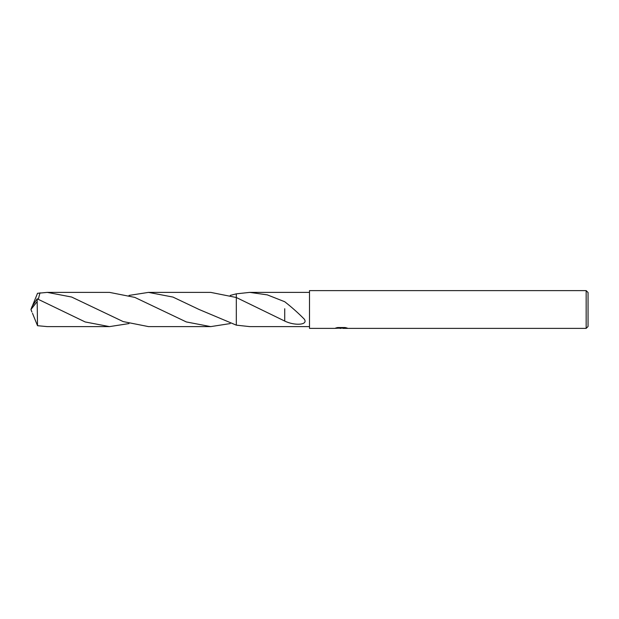 <?xml version="1.0" encoding="UTF-8"?>
<svg xmlns="http://www.w3.org/2000/svg" width="619" height="619" viewBox="0 0 619 619"><rect width="100%" height="100%" fill="white"/><g stroke="black" fill="none" stroke-linecap="round" stroke-linejoin="round"><path stroke-width="0.93" d="M342.903 328.085L338.779 328.202M340.976 328.387L340.079 328.387M586.162 328.387L586.162 290.613L588.05 292.501L588.05 326.499L586.162 328.387L342.972 328.387L342.903 327.9L345.24 327.559M337.603 327.544L341.727 327.544L341.727 328.024L334.546 328.387L309.5 328.387L309.5 290.613L586.162 290.613M341.727 328.024L335.691 328.024L337.657 327.528L345.108 327.528L347.267 328.085L342.903 328.372M309.5 326.615L249.728 326.615L236.326 325.153L236.319 297.507L236.319 293.839L249.728 292.385L309.5 292.385M249.728 292.385L267.307 294.868L284.732 301.732C291.789 307.264 298.288 313.052 304.231 319.087C308.649 325.083 294.776 325.981 284.725 321.06L236.326 297.515M342.972 327.915L341.727 327.915M284.732 308.734L284.725 320.882M236.319 297.507L236.319 325.161L236.319 297.507L210.715 292.385L148.521 292.385L172.956 297.074L199.125 309.5L236.326 325.153M32.482 305.716L37.519 293.298L47.323 292.385L71.642 297.035L123.158 321.578L148.521 326.615L210.715 326.615L186.334 321.942L134.78 297.383L109.517 292.385L47.323 292.385M230.222 323.575L210.715 326.615M129.015 323.575L109.517 326.615L85.174 321.957L37.179 298.807L32.01 306.606L30.95 309.5L37.179 301.577L37.179 298.807M37.179 301.577L37.519 325.702L47.323 326.615L109.517 326.615M230.222 295.425L236.319 293.839M38.308 299.287L39.995 292.826M129.015 295.425L148.521 292.385M32.482 313.284L37.519 325.702M31.917 312.015L30.95 309.5"/></g></svg>
